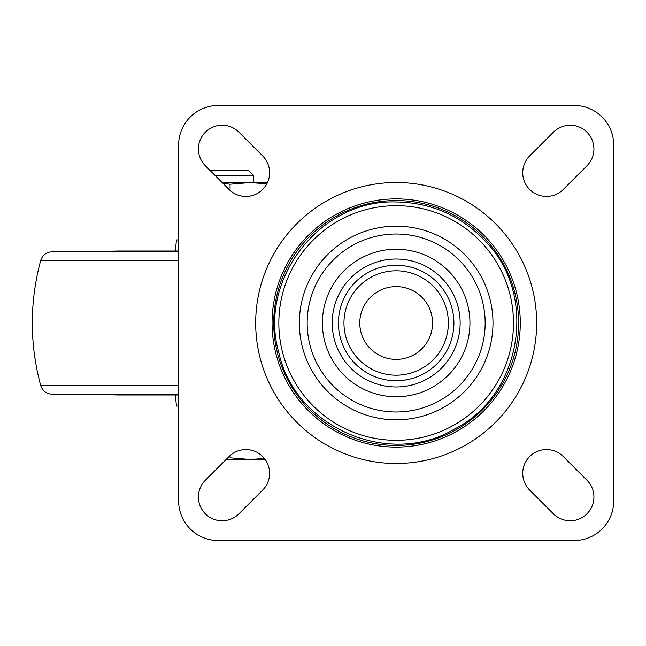 <?xml version="1.0" encoding="UTF-8"?>
<svg xmlns="http://www.w3.org/2000/svg" width="646" height="646" viewBox="0 0 646 646"><rect width="100%" height="100%" fill="white"/><g stroke="black" fill="none" stroke-linecap="round" stroke-linejoin="round"><path stroke-width="0.97" d="M178.635 239.941L176.463 239.941L175.332 251.019M178.635 406.059L176.463 406.059L175.332 394.981M178.635 394.981L117.734 394.981L78.578 394.189L178.635 394.189L52.108 394.189C46.334 393.842 42.515 390.927 40.666 385.452L178.635 385.452M178.635 251.811L52.108 251.811L178.635 251.811M178.635 251.019L117.734 251.019L78.578 251.811M178.482 411.986L178.393 423.857L178.635 411.986M178.635 222.143L178.393 234.014L178.482 222.143M553.412 513.804A23.732 23.732 0 0 0 586.972 513.804A23.732 23.732 0 0 0 586.972 480.244L563.239 456.512A23.732 23.732 0 0 0 529.68 456.512A23.732 23.732 0 0 0 529.68 490.072L553.412 513.804M205.363 480.244A23.732 23.732 0 0 0 205.363 513.804A23.732 23.732 0 0 0 238.923 513.804L262.656 490.072A23.732 23.732 0 0 0 262.656 456.512A23.732 23.732 0 0 0 229.096 456.512L205.363 480.244M238.923 132.196A23.732 23.732 0 0 0 205.363 132.196A23.732 23.732 0 0 0 205.363 165.756L229.096 189.488A23.732 23.732 0 0 0 262.656 189.488A23.732 23.732 0 0 0 262.656 155.928L238.923 132.196M586.972 165.756A23.732 23.732 0 0 0 586.972 132.196A23.732 23.732 0 0 0 553.412 132.196L529.68 155.928A23.732 23.732 0 0 0 529.68 189.488A23.732 23.732 0 0 0 563.239 189.488L586.972 165.756M218.186 105.468A39.551 39.551 0 0 0 178.635 145.019L178.635 500.981A39.551 39.551 0 0 0 218.186 540.532L574.149 540.532A39.551 39.551 0 0 0 613.7 500.981L613.7 145.019A39.551 39.551 0 0 0 574.149 105.468L218.186 105.468M396.168 182.511A140.489 140.489 0 0 1 517.834 393.244A140.489 140.489 0 0 1 274.51 393.244A140.489 140.489 0 0 1 396.168 182.511M396.168 198.887A124.113 124.113 0 0 1 503.654 385.056A124.113 124.113 0 0 1 288.689 385.056A124.113 124.113 0 0 1 396.168 198.887M396.168 200.551A122.449 122.449 0 0 1 502.217 384.225A122.449 122.449 0 0 1 290.127 384.225A122.449 122.449 0 0 1 396.168 200.551M396.168 286.614A36.386 36.386 0 0 1 427.684 341.193A36.386 36.386 0 0 1 364.659 341.193A36.386 36.386 0 0 1 396.168 286.614A36.386 36.386 0 0 1 427.684 341.193A36.386 36.386 0 0 1 364.659 341.193A36.386 36.386 0 0 1 396.168 286.614M222.902 183.294L230.057 184.231L230.057 190.392M222.2 182.592L253.789 182.592L253.789 175.583L248.936 170.73L211.177 170.73L210.757 171.15M230.057 184.231L249.832 182.592L267.452 182.592M249.832 182.592L266.289 183.755M230.057 455.608L230.057 457.812L249.832 459.451L264.448 458.523M215.191 175.583L253.789 175.583M226.157 459.451L265.151 459.451M178.635 260.548L40.666 260.548C29.522 302.183 29.522 343.817 40.666 385.452M396.168 205.678A117.322 117.322 0 0 1 497.767 381.657A117.322 117.322 0 0 1 294.568 381.657A117.322 117.322 0 0 1 396.168 205.678M396.168 226.181A96.819 96.819 0 0 1 480.018 371.41A96.819 96.819 0 0 1 312.325 371.41A96.819 96.819 0 0 1 396.168 226.181M396.168 234.014A88.987 88.987 0 0 1 473.235 367.493A88.987 88.987 0 0 1 319.1 367.493A88.987 88.987 0 0 1 396.168 234.014M396.168 249.235A73.765 73.765 0 0 1 460.057 359.887A73.765 73.765 0 0 1 332.286 359.887A73.765 73.765 0 0 1 396.168 249.235M396.168 259.022A63.978 63.978 0 0 1 451.578 354.985A63.978 63.978 0 0 1 340.765 354.985A63.978 63.978 0 0 1 396.168 259.022M396.168 265.256A57.744 57.744 0 0 1 446.176 351.876A57.744 57.744 0 0 1 346.159 351.876A57.744 57.744 0 0 1 396.168 265.256M396.168 270.795A52.205 52.205 0 0 1 441.38 349.106A52.205 52.205 0 0 1 350.956 349.106A52.205 52.205 0 0 1 396.168 270.795M40.666 260.548C42.515 255.073 46.334 252.158 52.108 251.811M396.168 201.972C320.036 199.251 257.374 280.033 278.943 353.096C295.246 427.523 389.062 468.116 454.477 429.057C522.501 394.763 538.498 293.793 484.395 240.15C460.243 215.271 430.842 202.545 396.168 201.972"/></g></svg>

